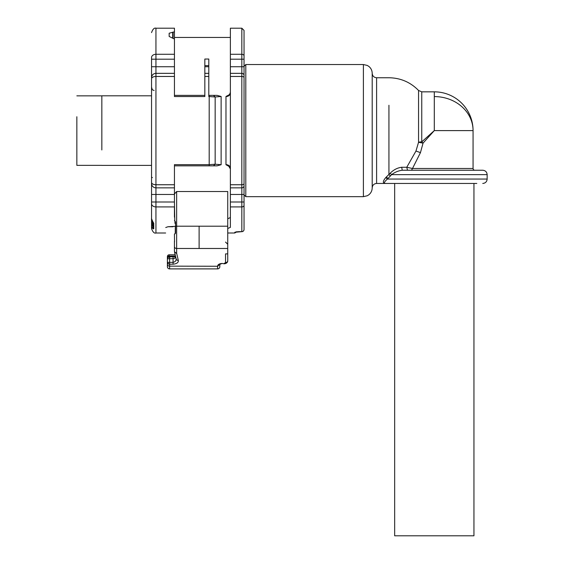 <?xml version="1.0" encoding="UTF-8"?>
<svg xmlns="http://www.w3.org/2000/svg" width="564" height="564" viewBox="0 0 564 564"><rect width="100%" height="100%" fill="white"/><g stroke="black" fill="none" stroke-linecap="round" stroke-linejoin="round"><path stroke-width="0.85" d="M241.928 231.663A2.2 2.2 0 0 1 241.829 231.67L239.192 231.642L241.829 231.67A2.2 2.2 0 0 0 244.036 229.463L244.036 205.282A2.2 1.643 180 0 1 241.829 206.925L241.829 194.467L230.38 194.467L230.38 184.745L241.829 184.745L241.829 187.854A2.2 2.2 0 0 0 244.036 185.655A2.2 2.2 0 0 1 241.829 187.854L230.38 187.854L241.829 187.854L241.829 194.467L244.036 194.467L244.036 66.735L244.036 202.004L230.38 202.004L230.38 206.925L241.829 206.925L241.829 231.67L234.8 232.276A2.2 2.185 0 0 0 235.992 231.924L235.985 231.882M372.198 73.341L372.198 187.854C372.134 190.702 370.999 193.022 368.793 194.82L367.27 195.764L363.392 196.667L363.392 64.536L367.27 65.431L368.849 66.425C371.02 68.223 372.141 70.528 372.198 73.341C372.466 76.02 373.932 77.487 376.604 77.747L376.604 183.455C373.932 183.716 372.466 185.182 372.198 187.854M476.82 183.455L385.854 183.455C382.554 183.427 382.554 181.439 385.854 177.484C382.554 181.432 382.554 183.427 385.854 183.455C383.534 183.455 384.056 181.989 387.419 179.049L385.854 177.484L386.375 176.983L387.919 178.527L387.419 179.049L487.155 179.049L487.155 174.643C486.894 171.971 485.428 170.504 482.749 170.243L402.245 170.243C398.332 170.744 394.8 172.21 391.656 174.643L387.919 178.527M376.604 77.747L388.934 77.747C400.553 77.938 410.43 82.175 418.558 90.473L418.558 142.269L423.035 143.15L421.752 141.867L421.752 91.84L434.301 91.84L434.301 130.601L421.752 141.867A4.406 1.283 0 0 0 418.558 142.269L415.964 151.039L406.757 167.282L401.695 167.268C397.437 167.797 393.601 169.778 390.182 173.226L386.375 176.983M388.934 105.264L388.934 174.502L390.401 175.968M423.035 143.15L434.301 130.601L423.035 143.15L420.455 152.625L412.503 168.481L406.757 167.282L407.525 170.243L411.516 170.243L407.525 170.243M390.182 173.226L391.656 174.643L487.155 174.643M401.695 167.268L402.245 170.243L476.82 170.243M411.516 170.243L412.503 168.481L473.062 168.481L473.062 130.601A38.761 38.761 0 0 0 434.301 91.84M473.062 168.481A1.762 1.762 0 0 0 474.825 170.243M204.838 65.635L204.838 59.03L208.8 59.03L208.8 65.635L204.838 65.635L204.838 76.457L208.8 76.457L208.8 95.365L213.453 95.365L215.159 96.98L209.195 96.543L209.195 164.66L215.159 164.223L221.13 164.716L217.084 165.837L174.445 165.837L174.445 187.854L155.946 187.854A4.406 4.406 0 0 1 151.547 183.455L151.547 78.784A4.406 2.326 180 0 1 155.946 76.457L174.445 76.457L174.445 96.543L204.838 96.543L204.838 95.365L204.838 96.543M204.838 76.457L204.838 95.365L174.445 95.365L174.445 96.543M221.13 164.716L221.13 96.479L217.084 95.365L208.8 95.365L208.8 96.543L209.195 96.543L209.195 95.365M217.084 95.365L213.453 95.365M208.8 65.635L208.8 76.457M204.838 73.341L208.8 73.341L204.838 73.341M174.445 59.199L155.946 59.199L155.946 66.735L174.445 66.735L174.445 39.036L169.158 36.47L169.158 33.234L174.445 31.788L174.445 28.2L174.445 37.45L230.38 37.45M174.445 66.735L174.445 76.457M174.445 184.745L155.946 184.745A4.406 2.326 180 0 1 151.547 182.412L151.547 183.455A4.406 4.406 0 0 0 155.946 187.854L155.946 73.341L174.445 73.341L155.946 73.341A4.406 4.406 0 0 0 151.547 77.747L151.547 57.556A4.406 3.285 180 0 1 155.946 54.278L174.445 54.278L174.445 49.512M221.13 96.479L215.159 96.98L215.159 164.223L213.453 165.837L209.195 165.837L209.195 164.66L174.445 164.66L174.445 165.837M230.274 93.095L229.745 94.16L230.38 92.284C230.429 94.576 229.273 95.979 226.918 96.5L225.974 96.479L228.765 94.992M229.231 94.681L230.161 93.42M173.127 38.133L173.127 32.155L174.445 31.788L174.445 39.036M101.837 149.953L101.837 95.809L151.547 95.809L151.547 92.284L151.547 103.727M154.099 90.522L152.301 89.732L151.547 87.166M151.547 183.455A4.406 4.406 0 0 0 155.946 187.854A4.406 4.406 0 0 1 153.302 186.973A4.406 4.406 0 0 0 155.946 187.854L155.946 194.467L151.547 194.467L151.547 177.286L151.547 218.705L151.547 202.004L151.547 218.705L152.971 222.026C151.73 220.073 151.251 218.966 151.547 218.705M153.302 186.973A4.406 4.406 0 0 0 155.946 187.854L174.445 187.854L174.445 202.004L151.547 202.004L151.547 225.649C151.906 227.736 152.64 228.801 153.746 228.829L153.619 228.913M174.784 221.229L174.445 202.004M222.012 263.444L219.812 264.283L217.612 266.137C217.753 264.615 219.227 263.712 222.012 263.444L224.218 263.79C225.325 263.832 227.863 262.909 227.736 260.744L227.736 253.885L227.736 260.744A2.2 1.854 180 0 1 225.537 262.598L225.537 253.885L227.736 253.885L227.736 191.52L176.645 191.52L174.445 193.981M227.736 218.769L230.38 217.528M229.231 166.521L230.161 167.783M226.996 165.252L226.918 164.702L225.974 164.716L229.259 166.542M226.918 96.5L226.996 95.95M229.745 94.16L229.259 94.66M230.38 227.377L227.736 228.49L230.38 227.377L230.38 206.925M230.38 194.467L230.38 202.004M230.38 184.745L230.38 73.341L241.829 73.341L230.38 73.341L230.38 28.2L241.829 28.2L241.829 54.278L230.38 54.278M151.547 177.286L152.421 177.575M151.547 202.004L151.547 228.596L151.547 225.649L152.421 225.36L153.302 228.096L153.302 222.371M153.302 228.822L152.47 228.187M174.452 220.771A0.437 0.437 0 0 0 174.572 221.017L175.545 221.955L175.545 226.199L227.736 226.199M213.453 165.837L217.084 165.837M174.784 222.576L175.326 223.866M175.326 226.34L175.228 233.764L175.326 226.199L175.326 232.213L175.326 226.34L167.952 226.749L165.738 227.525C165.605 234.814 165.605 234.814 165.738 227.525C165.605 234.814 165.605 234.814 165.738 227.525L167.952 226.749L172.979 226.749M226.918 164.702C229.273 165.224 230.429 166.627 230.38 168.918L228.765 166.211M151.547 228.596C152.83 232.093 154.296 233.566 155.946 233.002L155.946 206.925L174.445 206.925L174.445 217.14M153.746 223.062L153.746 228.829A0.881 0.853 180 0 1 153.302 228.096L153.302 222.329M151.547 194.467L151.547 182.792L151.547 194.467M152.421 225.381L152.421 221.314M174.445 220.707L175.228 221.328M175.545 233.143L175.545 221.955M174.544 241.878L174.445 234.286A0.437 0.437 0 0 1 174.537 234.018M175.228 233.764L174.572 233.975A0.437 0.437 0 0 0 174.445 234.286L175.2 233.348M244.036 205.282L244.036 202.004M230.38 76.457L241.829 76.457A2.2 1.163 180 0 1 244.036 77.62L244.036 75.548A2.2 2.2 0 0 0 241.829 73.341L241.829 184.745A2.2 1.163 180 0 0 244.036 183.582M241.829 28.2L244.036 30.4L244.036 66.735L230.38 66.735M174.445 241.216L174.445 251.142A2.2 1.854 0 0 0 176.645 252.996L176.645 248.484A2.2 1.854 180 0 1 174.445 246.63M174.544 251.763L176.722 253.617L176.645 252.996M174.579 252.263L176.151 258.996A2.2 1.84 -13.2 0 0 178.302 260.349L176.722 253.617M176.123 258.495C176.335 260.589 175.319 261.879 173.07 262.359L173.07 264.213L169.602 264.213L169.602 266.137A2.2 1.854 180 0 1 167.402 264.283L167.402 258.855L167.402 264.283M219.812 266.053L219.812 266.694A2.2 2.2 0 0 1 217.605 268.894L169.602 268.894A2.2 2.2 0 0 1 168.178 268.372L167.628 267.674A2.2 2.2 0 0 1 167.402 266.694A2.2 2.2 0 0 0 169.602 268.894A2.2 2.2 0 0 1 168.178 268.372M169.602 268.894L217.605 268.894L169.602 268.894L169.602 266.137L217.605 266.264L219.812 264.283M219.861 263.804L219.812 264.213M244.036 130.601L244.036 95.147M169.602 257.071L169.602 258.686L173.07 258.686L174.791 258.241L175.742 257.226M174.791 258.241L175.087 256.62L169.602 256.923C168.714 256.571 167.98 257.219 167.402 258.855L169.602 258.686L169.602 262.359L167.402 262.359A2.2 1.854 180 0 0 169.602 264.213L169.602 262.359L173.07 262.359L173.07 257.071M219.812 266.694L219.812 264.615M167.402 258.813L167.402 266.694A2.2 2.2 0 0 0 167.628 267.674M167.402 259.207L167.402 257.403A1.762 1.248 180 0 1 169.158 256.155L169.158 257.445M167.402 256.564A1.762 1.762 0 0 1 169.158 254.801A1.762 1.762 0 0 0 167.402 256.564L167.402 257.339A1.762 1.248 0 0 1 169.158 256.091L175.489 256.155M169.158 254.801L175.171 254.801L169.158 254.801L169.158 256.091L175.475 256.091M394.666 183.455L394.666 535.8L473.943 535.8L473.943 183.455M76.845 116.748L76.845 165.351L101.837 165.351M244.036 66.298L245.798 64.536L245.798 196.667L244.036 194.904M415.964 151.039L420.455 152.625M434.301 130.601L473.062 130.601A38.761 34.016 0 0 0 434.301 96.585M204.838 66.735L208.8 66.735M174.445 28.2L155.946 28.2L155.946 59.199L151.547 59.199M155.946 73.341L155.946 66.735L151.547 66.735M172.683 37.985L172.683 32.155M225.974 164.716L225.974 96.479M174.445 194.467L155.946 194.467L155.946 206.925A4.406 3.285 180 0 1 151.547 203.646M176.645 191.52L176.645 248.484L227.736 248.484M234.786 232.276L234.786 233.002L236.746 231.797M244.036 59.199L241.829 59.199L241.829 73.341M244.036 55.921A2.2 1.643 180 0 0 241.829 54.278L241.829 59.199L230.38 59.199M199.113 226.199L199.113 248.484M224.218 263.444L225.537 262.598M177.618 257.445L178.302 260.349C178.633 262.471 176.892 263.762 173.07 264.213M244.036 229.463A2.2 2.171 180 0 1 241.829 231.642M241.829 187.854A2.2 2.2 0 0 0 244.036 185.655M224.218 263.79L224.691 263.762M217.605 268.894L217.605 266.264M167.543 262.359A2.2 1.77 30.6 0 0 169.602 264.213M173.07 258.622L173.07 257.445M245.798 64.536L363.392 64.536M245.798 196.667L363.392 196.667M376.604 183.455L385.854 183.455M421.752 91.84L418.558 90.473M487.155 179.049C486.894 181.721 485.428 183.194 482.749 183.455M155.946 28.2C154.268 27.657 152.802 29.124 151.547 32.606M229.745 167.036L230.274 168.107M227.736 233.002L234.786 233.002M155.946 233.002L165.64 233.002M225.537 242.069L227.736 244.275L225.537 242.069M239.192 231.67L236.034 231.853M237.98 231.698L238.551 231.677M226.672 262.944L227.525 261.802M221.102 263.874L220.101 264.248M175.087 256.62L175.545 256.387M218.056 268.852L218.663 268.626M219.262 268.147L219.558 267.717M151.547 165.393L101.837 165.393M76.845 95.852L101.837 95.852"/></g></svg>

